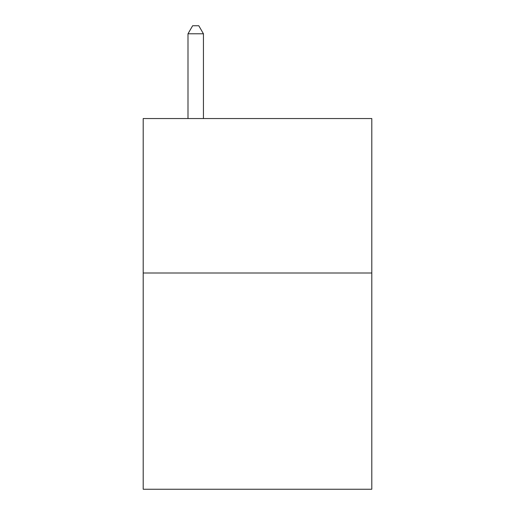 <?xml version="1.0" encoding="UTF-8"?>
<svg xmlns="http://www.w3.org/2000/svg" width="515" height="515" viewBox="0 0 515 515"><rect width="100%" height="100%" fill="white"/><g stroke="black" fill="none" stroke-linecap="round" stroke-linejoin="round"><path stroke-width="0.77" d="M371.798 273.008L371.798 489.25L143.202 489.25L143.202 118.547L371.798 118.547L371.798 273.008L143.202 273.008M203.438 118.547L203.438 33.784L187.994 33.784L187.994 118.547M187.994 33.784L192.629 25.75L198.803 25.75L203.438 33.784"/></g></svg>
